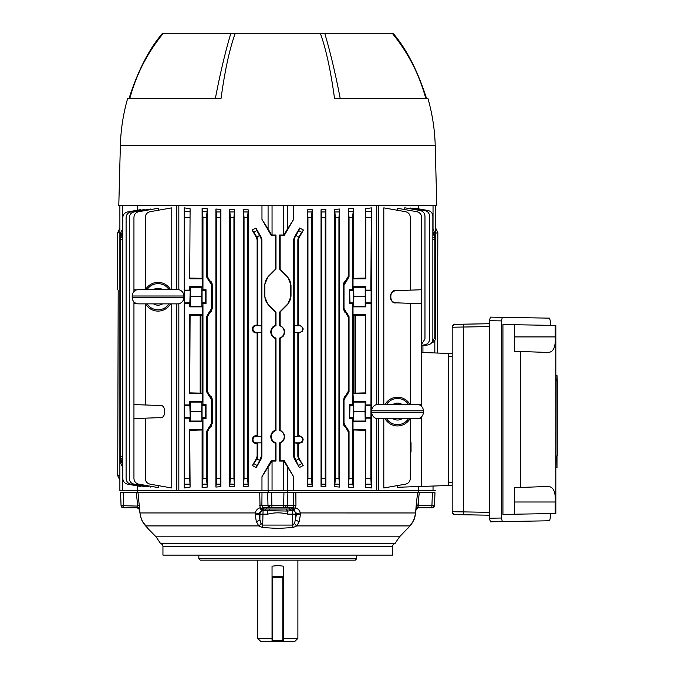 <?xml version="1.0" encoding="UTF-8"?>
<svg xmlns="http://www.w3.org/2000/svg" width="675" height="675" viewBox="0 0 675 675"><rect width="100%" height="100%" fill="white"/><g stroke="black" fill="none" stroke-linecap="round" stroke-linejoin="round"><path stroke-width="1.01" d="M272.042 577.37L272.759 577.37L272.759 640.533L272.042 640.533A0.717 0.717 0 0 0 272.759 641.25L282.808 641.25L272.042 641.25L272.042 566.182L277.788 565.532L283.525 566.182L283.525 641.25L282.808 641.25A0.717 0.717 0 0 0 283.525 640.533L282.808 640.533L282.808 576.653L283.525 576.653M283.525 638.381L297.886 638.381L297.886 560.149M272.042 641.25L260.558 641.25L257.69 638.381L272.042 638.381M297.886 638.381L295.009 641.25L283.525 641.25M272.042 576.653L282.808 576.653M272.759 576.653L272.759 577.37L283.525 577.37M355.303 560.149L200.273 560.149L198.838 558.706L356.738 558.706L355.303 560.149M198.838 555.12L198.838 558.706M356.738 555.12L356.738 558.706M162.945 546.446L162.945 555.12L392.622 555.12L392.622 546.446L162.945 546.446A2.869 2.869 0 0 0 160.65 543.637L156.043 536.811L399.524 536.811L409.042 526.956M160.65 543.637L394.926 543.637A2.869 2.869 0 0 0 392.622 546.446M415.648 512.798L415.631 512.958C413.539 521.792 415.091 518.214 410.181 525.631L410.181 525.631A5.746 4.328 -139 0 1 409.894 525.926L296.823 525.926L292.916 527.563L277.788 528.432L262.659 527.563L258.753 525.926A3.586 1.637 -51.6 0 0 261.039 523.462L262.946 525.083L292.621 525.083L294.536 523.462L296.688 513.388L293.946 510.789L292.511 510.621A3.586 3.105 -90 0 1 295.625 514.148L295.675 519.725A3.586 1.645 -163.8 0 0 299.278 521.454L296.823 525.926A3.586 1.637 -128.4 0 1 294.536 523.462M145.682 525.926C149.631 530.55 149.631 530.55 145.682 525.926A5.746 4.328 -41 0 1 145.395 525.631L145.395 525.631C141.944 520.518 142.02 522.442 139.936 512.958L139.978 512.949C140.78 518.425 142.678 522.745 145.682 525.926L258.753 525.926L256.298 521.454A3.586 1.645 -16.2 0 0 259.9 519.725L261.039 523.462M156.043 536.811L147.555 528.145M147.817 528.415L146.998 527.453M432.017 507.752L431.072 507.752L432.017 507.752A2.152 1.797 -90 0 0 433.814 505.685L434.523 505.668L434.97 492.674L434.523 505.668A2.152 2.152 0 0 1 432.371 507.752M410.442 525.293L409.894 525.926C405.937 530.55 405.937 530.55 409.894 525.926C412.898 522.745 414.796 518.425 415.598 512.949L416.197 505.474L433.814 505.685M416.956 498.386L416.197 505.474L417.572 492.674L432.388 492.674L431.933 505.668A2.152 0.861 90 0 1 431.072 507.752L418.357 507.752L431.072 507.752M284.816 507.752L283.643 507.752L283.643 505.668L293.692 505.668L293.583 492.674L295.852 492.674L295.954 505.474L293.692 505.668L292.933 507.119L291.144 507.752L284.816 507.752A2.152 1.181 -90 0 0 285.998 505.685M283.643 507.752L269.958 507.752A2.152 1.974 -90 0 1 267.983 505.668L283.643 505.668L283.939 492.674L293.583 492.674L293.642 499.331M123.204 507.752L123.204 507.752A2.152 2.152 0 0 1 121.053 505.668L137.751 506.09M123.559 507.752L124.504 507.752L123.559 507.752A2.152 1.797 -90 0 1 121.762 505.685M292.587 510.621L291.878 509.026L293.802 508.258L292.587 510.621L291.836 510.621A3.586 2.168 -90 0 1 290.039 509.026L291.878 509.026A2.869 0.886 90 0 0 291.144 507.752L288.023 507.752A2.869 1.924 90 0 1 289.626 509.026L290.039 509.026M260.061 507.423L259.723 492.674L138.004 492.674L139.978 512.949L255.277 512.949C255.943 510.3 257.597 508.562 260.229 507.743L261.689 508.208L262.634 507.119L264.431 507.752L271.932 507.752L271.637 492.674L283.939 492.674M139.548 509.127A2.869 2.734 -90 0 0 137.219 507.752L124.504 507.752A2.152 0.861 -90 0 1 123.643 505.668L123.188 492.674L138.004 492.674M120.597 492.674L121.053 505.668L120.597 492.674L123.188 492.674M138.248 507.971L139.582 509.591L139.936 512.958L139.582 509.591L137.219 507.752L137.692 505.668L136.299 492.674M418.399 492.674L418.323 490.523L418.399 492.674M287.415 490.523L287.44 492.674L287.415 490.523M295.793 492.674L417.572 492.674M285.609 507.752A2.152 1.974 -90 0 0 287.584 505.668L287.887 492.674M271.932 507.752L264.431 507.752A2.869 0.886 90 0 0 263.697 509.026L289.626 509.026A3.586 2.43 -91.3 0 0 291.625 510.621L287.795 511.068A3.586 2.05 -112.7 0 1 286.251 509.423M259.622 505.474L261.883 505.668L263.469 507.566M259.723 492.674L271.637 492.674L268.127 492.674L268.152 490.523L268.127 492.674L271.637 492.674M137.244 490.523L137.177 492.674L137.278 490.523L119.88 490.523L119.88 461.093L122.538 467.159L122.538 490.523M432.388 492.674L434.97 492.674M416.028 508.84A2.869 2.126 178.5 0 1 418.053 507.119L418.627 498.749M416.019 509.127A2.869 2.734 -90 0 1 418.357 507.752L416.559 507.752M417.825 506.098L419.276 492.674M419.082 492.674L418.559 492.674M416.112 506.41L416.053 507.322M295.912 499.762L295.903 499.078M137.017 492.674L136.485 492.674M139.379 505.474L137.692 505.668L136.949 498.749M139.548 508.84A2.869 2.126 1.5 0 0 137.523 507.119M256.298 521.454L255.209 514.763A3.586 0.633 -4.8 0 0 258.888 514.148L259.9 519.725L259.951 514.148A3.586 3.105 90 0 1 263.056 510.621L262.659 527.563M292.916 527.563L292.511 514.148L287.795 514.148L287.795 511.068L262.988 510.621L261.689 508.208A3.586 1.215 -90.1 0 0 262.837 510.621L261.63 510.789L258.888 513.388L258.888 514.148L267.781 514.148L267.781 511.068A3.586 2.05 -67.3 0 0 269.325 509.423M258.888 513.388A3.586 0.481 -169.2 0 1 255.277 512.949L255.209 514.763M261.63 510.789A3.586 0.54 -106.8 0 1 260.229 507.743M262.988 510.621L263.697 509.026L261.773 508.258M263.739 510.621A3.586 2.168 -90 0 0 265.537 509.026M263.95 510.621A3.586 2.43 -88.7 0 0 265.95 509.026A2.869 1.924 90 0 1 267.545 507.752M287.795 514.148C281.137 512.409 274.463 512.409 267.781 514.148M292.511 510.621L292.511 514.148L296.688 514.148A3.586 0.633 -175.2 0 0 300.367 514.763L299.278 521.454M293.802 508.258L293.887 508.208A3.586 1.215 90.1 0 1 292.739 510.621M292.933 507.119L293.887 508.208L295.346 507.743A3.586 0.54 106.8 0 1 293.946 510.789M295.954 505.474L295.346 507.743C297.979 508.562 299.632 510.3 300.291 512.949A3.586 0.481 169.2 0 1 296.688 513.388M415.96 509.895L415.631 512.958L300.291 512.949L300.367 514.763M410.619 208.828L410.619 208.018L412.518 208.347M404.764 209.571L404.764 207.799L407.371 208.254M414.847 208.761L414.847 208.187L416.129 208.406M418.298 208.794L418.298 205.58M378.785 418.711L378.785 490.523L418.298 490.523L418.298 486.557M421.63 416.711L421.63 486.439L397.221 487.291L397.221 485.612M410.316 418.711L410.316 478.491C410.079 481.503 408.493 483.393 405.565 484.144L383.805 487.983L383.805 418.711M383.805 404.435L383.805 207.866L388.707 208.735M397.221 210.229L397.221 208.238L400.351 208.786M302.602 331.223L302.105 331.822M302.602 441.754L302.105 442.353M283.517 440.733L280.159 443.289C286.225 438.893 286.225 434.498 280.159 430.102L279.585 430.515A6.429 6.429 0 0 1 279.585 442.868L280.159 443.289L280.159 460.519L284.226 460.51L293.608 476.702L293.608 490.523L283.525 490.523L283.525 461.093L284.226 460.51M283.517 335.939L280.159 338.496C286.225 334.108 286.225 329.712 280.159 325.308L279.585 325.73A6.429 6.429 0 0 1 279.585 338.074L280.159 338.496L280.159 430.102M252.973 329.029A3.282 3.282 0 0 0 256.255 332.311L261.284 332.311L261.284 325.747L256.255 325.747A3.282 3.282 0 0 0 252.973 329.029M257.133 239.912L256.551 237.76L257.158 237.6L257.732 239.752L257.133 239.912L257.133 325.114L256.255 325.105C253.868 325.316 252.551 326.624 252.307 329.029C252.551 331.433 253.868 332.741 256.255 332.952L257.133 332.952L257.133 435.645L257.732 436.244L261.318 436.244L256.255 436.286A3.282 3.282 0 0 0 252.973 439.56A3.282 3.282 0 0 0 256.255 442.842L261.284 442.842L261.284 436.286M257.133 435.645L256.255 435.637C253.868 435.847 252.551 437.155 252.307 439.56C252.551 441.965 253.868 443.273 256.255 443.492L257.133 443.483L257.133 456.19L257.732 456.351L256.93 458.899L259.622 460.451L256.213 467.564L252.399 465.497L256.93 458.899M275.417 235.583L275.991 235.01L271.679 235.01L271.35 235.583L275.417 235.583L275.417 269.266L275.991 269.097L268.228 276.86A11.483 11.483 0 0 0 264.87 284.977L264.87 296.283A11.483 11.483 0 0 0 268.228 304.4L275.991 312.162L275.991 325.73A6.429 6.429 0 0 0 275.991 338.074L275.991 430.515A6.429 6.429 0 0 0 275.991 442.868L275.991 461.093L272.05 461.093L272.05 490.523L283.525 490.523M275.991 325.73L275.417 325.308C272.481 326.531 270.937 328.725 270.776 331.898C270.937 335.078 272.481 337.272 275.417 338.496L275.991 338.074M275.991 430.515L275.417 430.102C272.481 431.325 270.937 433.519 270.776 436.691C270.937 439.864 272.481 442.066 275.417 443.289L275.991 442.868M410.316 421.689L410.316 442.707L411.033 442.707L411.033 452.039L410.316 452.039L410.316 454.638M397.221 208.238L416.88 211.705C419.808 212.456 421.394 214.346 421.63 217.358L421.63 289.744L396.098 290.638C392.538 291.119 390.572 293.152 390.218 296.73C390.572 300.316 392.538 302.349 396.098 302.83L421.63 303.725L421.63 404.587L418.821 404.679M434.827 312.154L435.687 312.162L435.687 304.4L435.687 337.5C435.459 340.521 433.873 342.402 430.945 343.153M434.827 304.417L435.687 304.4L435.687 269.097L434.827 269.106M435.687 205.58L435.687 269.097M432.852 228.825L435.679 235.01L434.801 235.035M433.029 486.042L433.029 490.523L418.298 490.523M421.63 352.493L448.613 353.43L448.613 485.502L421.63 486.439M421.63 289.744L421.63 303.725M421.63 404.587L421.63 406.434M418.821 418.458L421.63 418.559M410.316 303.328L410.316 404.435M410.316 290.14L410.316 217.358C410.079 214.346 408.493 212.456 405.565 211.705L383.805 207.866M396.098 290.638C389.062 288.799 389.062 304.661 396.098 302.83M268.076 490.523L268.076 467.159L261.968 476.702L261.968 490.523L272.05 490.523M268.076 467.159L272.05 461.093M261.968 476.702L271.35 460.51L271.679 461.093M275.991 461.093L275.417 460.519L271.35 460.51M275.417 443.289L275.417 460.519M275.417 338.496L275.417 430.102M275.991 312.162L275.417 311.993L275.417 325.308M275.417 269.266L268.026 276.649L264.566 284.977L264.566 296.283L268.026 304.611L275.417 311.993M275.991 235.01L275.991 269.097M271.679 235.01L268.076 228.943L268.076 205.58M271.35 235.583L261.968 219.4L268.076 228.943M325.232 217.612L321.637 217.612L321.047 209.782L325.882 209.495L325.232 217.612L325.232 478.491L325.882 486.608L321.047 486.321L321.637 478.491L325.232 478.491M321.637 217.612L321.637 478.491M321.047 209.782L321.047 486.321M325.882 486.608L325.882 209.495M299.32 442.842A3.282 3.282 0 0 0 302.602 439.56A3.282 3.282 0 0 0 299.32 436.286L294.292 436.286L294.292 442.842L299.32 442.842L299.32 443.492C304.408 440.876 304.408 438.261 299.32 435.637L297.844 436.244L294.249 436.244L294.249 332.353L297.844 332.353L297.844 436.244M299.32 332.311A3.282 3.282 0 0 0 302.602 329.029A3.282 3.282 0 0 0 299.32 325.747L294.292 325.747L294.292 332.311L299.32 332.311L299.32 332.952C304.408 330.345 304.408 327.729 299.32 325.105L297.844 325.713L294.249 325.713L294.249 239.752L293.676 239.591L294.249 237.44L294.832 237.6L294.249 239.752M301.657 232.301L298.418 237.6L299.017 237.76L303.488 230.065L301.657 232.301L298.688 230.588L299.658 228.015L294.249 237.44M294.832 237.6L298.688 230.588M299.658 228.015L303.488 230.065M299.017 237.76L298.443 239.912L297.844 239.752L297.844 325.713M297.844 239.752L298.418 237.6M298.443 239.912L298.443 325.114M297.844 332.353L299.32 332.952M298.443 332.952L298.443 435.645M294.292 442.842L299.32 443.492M293.676 239.591L293.676 456.511L294.249 456.351L295.954 460.451L298.645 458.899L303.176 465.497L299.363 467.564L295.954 460.451M294.249 442.884L294.249 456.351M299.363 467.564L294.249 458.663L293.676 456.511M298.443 443.483L298.443 456.19L299.017 458.342L303.176 465.497M298.645 458.899L297.844 456.351L298.443 456.19M297.844 442.884L297.844 456.351M344.731 312.112L343.356 308.77L344.005 308.399L346.334 312.432L345.642 312.829L343.356 308.77L343.356 284.698L348.292 276.353L349.034 276.784L346.697 280.825L346.005 280.42M344.005 308.399L344.005 285.069L343.356 284.698M365.479 392.875L365.858 393.626L353.017 393.626L353.472 393.171L365.479 392.875L365.479 315.427L353.472 315.132L353.017 314.677L353.017 306.855L365.858 306.855L365.209 306.205L365.209 287.255L365.858 286.613L365.858 290.14L370.879 290.14L371.123 290.638L370.879 478.491L371.343 487.983L371.343 207.866L370.879 290.14M365.479 315.427L365.858 393.626M365.858 314.677L353.017 314.677M365.858 290.14L365.361 290.638L365.858 306.855M365.858 303.328L370.879 303.328M353.835 411.573L353.658 421.048L365.209 421.048L365.032 411.573L353.835 411.573L353.017 393.626M353.658 402.098L365.209 402.098L365.858 401.448L353.017 401.448M365.032 411.573L365.209 402.098M371.343 487.983L365.479 487.114L365.858 429.511L353.017 429.511L353.017 421.689L365.858 421.689L365.209 421.048M353.017 421.689L353.658 421.048M365.858 421.689L365.858 418.163L370.879 418.163M365.858 418.163L365.361 417.665L365.361 405.473L365.858 404.975L370.879 404.975M365.858 404.975L365.858 401.448M353.017 306.855L353.658 306.205L365.209 306.205M353.658 306.205L353.835 296.73L365.032 296.73M353.835 296.73L353.658 287.255L365.209 287.255M353.658 287.255L353.017 286.613L353.017 278.792L365.858 278.792L365.479 208.735L371.343 207.866M365.858 286.613L353.017 286.613M353.017 278.792L353.472 278.328L365.479 278.032M370.879 217.358L365.858 217.358L365.479 208.735M365.858 217.358L365.858 278.792M365.858 429.511L365.479 430.27L353.472 429.975L353.017 429.511M365.479 487.114L365.479 430.27M349.566 404.587L350.004 405.473L349.566 418.559L352.62 418.559L353.514 417.665L353.514 405.473L352.62 404.587L349.566 404.587L349.566 418.559M350.004 302.83L349.566 303.725L352.62 303.725L353.514 302.83L353.514 290.638L352.62 289.744L349.566 289.744L350.004 302.83L353.514 302.83M349.566 289.744L349.566 303.725M352.62 217.358L349.034 217.358L348.292 208.786L353.472 208.238L352.62 217.358L352.62 289.744M348.292 208.786L348.292 276.353M349.034 217.358L349.034 276.784M352.62 303.725L352.62 404.587M352.62 418.559L352.789 484.144L353.472 487.612L353.472 429.975M353.472 393.171L353.472 315.132M353.472 278.328L353.472 208.238M353.472 487.612L348.292 487.063L349.034 478.491L352.62 478.491M349.034 431.519L348.292 431.949L346.005 427.882L346.697 427.477L349.034 431.519L349.034 478.491M349.034 316.676L348.292 317.107L346.005 313.048L346.697 312.643L349.034 316.676L349.034 391.627L346.697 395.66L346.005 395.255L348.292 391.196L349.034 391.627M348.292 317.107L348.292 391.196M343.524 424.853L343.356 423.605L344.005 423.233L346.334 427.275L345.642 427.672L343.356 423.605L343.356 399.532L346.005 395.255M345.642 395.474L346.697 395.66M346.334 395.871L344.005 399.912L343.356 399.532M344.005 423.233L344.005 399.912M346.334 427.275L345.642 427.672M344.005 285.069L346.697 280.825M346.334 312.432L345.642 312.829M348.292 431.949L348.292 487.063M311.538 217.612L307.943 217.612L307.361 209.841L312.162 209.647L311.538 217.612L311.538 478.491L312.162 486.456L307.361 486.262L307.943 478.491L311.538 478.491M307.943 217.612L307.943 478.491M307.361 209.841L307.361 486.262M312.162 486.456L312.162 209.647M338.926 217.612L335.34 217.612L334.673 209.436L339.668 209.031L338.926 217.612L338.926 478.491L339.668 487.072L334.673 486.667L335.34 478.491L338.926 478.491M335.34 217.612L335.34 478.491M334.673 209.436L334.673 486.667M339.668 487.072L339.668 209.031M283.897 461.093L293.608 476.702M283.525 461.093L279.585 461.093L280.159 460.519M279.585 442.868L279.585 461.093M279.585 338.074L279.585 430.515M378.785 205.58L378.785 404.435M378.785 490.523L376.743 490.523L376.743 418.593M376.743 404.553L376.743 205.58M287.499 205.58L287.499 228.943L293.608 219.4L293.608 205.58M293.608 219.4L284.226 235.583L283.897 235.01L279.585 235.01L279.585 269.097L280.159 269.266L280.159 235.583L284.226 235.583M280.159 325.308L280.159 311.993L287.55 304.611L291.009 296.283L291.009 284.977L287.55 276.649L280.159 269.266M293.608 490.523L376.743 490.523M280.159 311.993L279.585 312.162L279.585 325.73M279.585 312.162L287.339 304.4A11.483 11.483 0 0 0 290.706 296.283L290.706 284.977A11.483 11.483 0 0 0 287.339 276.86L279.585 269.097M279.585 235.01L280.159 235.583M287.499 228.943L283.897 235.01M261.968 219.4L261.968 205.58M220.236 217.612L216.65 217.612L215.907 209.031L220.902 209.436L220.236 217.612L220.236 478.491L220.902 486.667L215.907 487.072L216.65 478.491L220.236 478.491M216.65 217.612L216.65 478.491M220.902 209.436L220.902 486.667M215.907 487.072L215.907 209.031M247.624 217.612L244.038 217.612L243.413 209.647L248.214 209.841L247.624 217.612L247.624 478.491L248.214 486.262L243.413 486.456L244.038 478.491L247.624 478.491M244.038 217.612L244.038 478.491M243.413 486.456L243.413 209.647M248.214 209.841L248.214 486.262M261.284 332.311L261.318 436.244M261.318 332.353L257.732 332.353L257.732 436.244M257.732 332.353L257.133 332.952M257.133 325.114L257.732 325.713L261.284 325.747M257.732 239.752L257.732 325.713M256.888 230.588L260.744 237.6L261.326 237.44L255.909 228.015L256.888 230.588L253.918 232.301L252.079 230.065L256.551 237.76M257.158 237.6L253.918 232.301M252.079 230.065L255.909 228.015M261.326 237.44L261.9 239.591L261.318 239.752L261.318 325.713M261.318 239.752L260.744 237.6M259.622 460.451L261.318 456.351L261.9 456.511L261.326 458.663L256.213 467.564M261.284 442.842L261.318 456.351M261.9 239.591L261.9 456.511M261.318 442.884L257.732 442.884L257.133 443.483M257.732 442.884L257.732 456.351M252.399 465.497L256.551 458.342L257.133 456.19M202.956 217.358L202.103 208.238L207.284 208.786L206.542 217.358L202.956 217.358L202.956 289.744L206.01 289.744L205.563 290.638L202.061 290.638L202.061 302.83L202.956 303.725L202.956 404.587L206.01 404.587L205.563 405.473L202.061 405.473L202.061 417.665L202.956 418.559L202.956 478.491L206.542 478.491L207.284 487.063L202.103 487.612L202.956 478.491M202.956 289.744L202.061 290.638L202.061 302.83L205.563 302.83L206.01 303.725L202.956 303.725M206.01 289.744L206.01 303.725M205.563 290.638L205.563 302.83M202.956 404.587L202.061 405.473L202.061 417.665L205.563 417.665L206.01 418.559L202.956 418.559M206.01 404.587L206.01 418.559M205.563 405.473L205.563 417.665M209.571 427.882L209.233 427.275L211.57 423.233L212.22 423.605L209.925 427.672L208.879 427.477L209.571 427.882L207.284 431.949L207.284 487.063M207.284 431.949L206.542 431.519L206.542 478.491M190.367 306.205L190.544 296.73L201.741 296.73L201.909 306.205L190.367 306.205L189.717 306.855L190.215 290.638L189.717 290.14L184.697 290.14L184.444 290.638L184.697 478.491L189.717 478.491L190.097 487.114L189.717 429.511L189.717 478.491M190.544 296.73L190.367 287.255L189.717 286.613L189.717 290.14M201.741 296.73L201.909 287.255L202.559 286.613L189.717 286.613M201.909 287.255L190.367 287.255M201.909 306.205L202.559 306.855L189.717 306.855M189.717 314.677L202.559 314.677L202.103 315.132L190.097 315.427L189.717 314.677L189.717 393.626L202.559 393.626L202.103 393.171L202.103 315.132M190.097 315.427L189.717 393.626M190.097 392.875L202.103 393.171M189.717 418.163L190.215 417.665L189.717 401.448L190.367 402.098L190.367 421.048L189.717 421.689L189.717 418.163L184.697 418.163M190.544 411.573L201.741 411.573L201.909 402.098L202.559 401.448L189.717 401.448M201.909 402.098L190.367 402.098M201.741 411.573L201.909 421.048L190.367 421.048M201.909 421.048L202.559 421.689L189.717 421.689M189.717 429.511L202.559 429.511L202.103 429.975L190.097 430.27M190.097 487.114L184.233 487.983L184.697 478.491M202.559 429.511L202.559 421.689M189.717 404.975L184.697 404.975M202.559 401.448L202.559 393.626M202.559 314.677L202.559 306.855M189.717 303.328L184.697 303.328M189.717 217.358L184.697 217.358L184.233 207.866L190.097 208.735L189.717 278.792L202.559 278.792L202.559 286.613M184.697 217.358L184.697 290.14M184.233 487.983L184.233 207.866M190.097 208.735L189.717 278.792M190.097 278.032L202.103 278.328L202.559 278.792M202.103 278.328L202.103 208.238M202.103 487.612L202.103 429.975M206.542 217.358L206.542 276.784L207.284 276.353L209.571 280.42L208.879 280.825L206.542 276.784M207.284 208.786L207.284 276.353M211.57 308.399L212.22 308.77L209.925 312.829L209.233 312.432L211.57 308.399L211.57 285.069L209.233 281.028L209.925 280.631L212.22 284.698L212.051 283.449M212.22 308.77L212.22 284.698L211.57 285.069M207.284 317.107L206.542 316.676L208.879 312.643L209.571 313.048L207.284 317.107L207.284 391.196L209.571 395.255L208.879 395.66L206.542 391.627L207.284 391.196M206.542 316.676L206.542 391.627M211.57 423.233L211.57 399.912L209.233 395.871L209.925 395.474L212.22 399.532L212.051 398.292M212.22 423.605L212.22 399.532L211.57 399.912M209.571 313.048L208.879 312.643M206.542 431.519L208.879 427.477M233.93 217.612L230.344 217.612L229.694 209.495L234.529 209.782L233.93 217.612L233.93 478.491L234.529 486.321L229.694 486.608L230.344 478.491L233.93 478.491M230.344 217.612L230.344 478.491M229.694 486.608L229.694 209.495M234.529 209.782L234.529 486.321M178.833 205.58L178.833 289.71M178.833 303.75L178.833 490.523L261.968 490.523M144.821 210.052L144.821 209.495L130.84 211.958C127.912 212.709 126.326 214.599 126.098 217.612L126.098 478.491C126.326 481.503 127.912 483.393 130.84 484.144L144.821 486.608L144.821 486.051M159.469 405.473L133.945 404.587L133.945 418.559L159.469 417.665C166.506 419.504 166.506 403.642 159.469 405.473C166.506 403.642 166.506 419.504 159.469 417.665M145.26 418.163L145.26 478.491C145.496 481.503 147.082 483.393 150.01 484.144L171.762 487.983L171.762 303.868M145.26 303.868L145.26 404.975M171.762 289.592L171.762 207.866L150.01 211.705C147.082 212.456 145.496 214.346 145.26 217.358L145.26 289.592M133.945 301.868L133.945 303.725L136.755 303.623M136.755 289.845L133.945 289.744L133.945 291.6M158.355 210.229L158.355 208.238L138.696 211.705C135.759 212.456 134.182 214.346 133.945 217.358L133.945 289.744M133.945 303.725L133.945 404.587M133.945 418.559L133.945 478.491C134.182 481.503 135.759 483.393 138.696 484.144L158.355 487.612L158.355 485.612M122.791 239.768L120.741 239.752L120.741 235.533L122.791 231.694M120.741 239.752L120.741 456.351L122.791 456.334M122.791 464.29L120.741 460.451L120.741 456.351M120.741 458.899L122.791 462.662M122.791 458.485L120.741 458.502L120.741 460.451M122.791 233.322L120.741 237.094L120.741 235.533M120.741 237.094L120.741 237.6L122.791 237.617M122.538 205.58L122.791 228.783M122.538 228.943L119.88 235.01L119.88 461.093L120.791 461.067M120.774 235.035L119.897 235.01L119.88 205.58M137.278 485.865L137.278 490.523L176.791 490.523L176.791 303.868M207.638 392.993L207.453 392.445M207.461 315.841L207.782 314.997M211.241 311.664L211.553 311.192M211.722 282.58L211.241 281.804M207.638 278.151L207.453 277.602M207.461 430.684L207.782 429.832M211.722 397.423L211.241 396.638M211.241 426.499L211.553 426.026M348.114 277.619L347.794 278.471M344.731 281.348L343.524 283.433M346.334 281.028L345.642 280.631M347.937 315.309L348.123 315.858M348.114 392.462L347.794 393.306M344.334 396.638L344.014 397.119M343.853 425.723L344.334 426.499M347.937 430.152L348.123 430.701M150.652 209.596L150.652 209.031L134.03 211.958C131.102 212.709 129.524 214.599 129.288 217.612L129.288 478.491C129.524 481.503 131.102 483.393 134.03 484.144L148.34 486.667M140.636 210.229L140.636 209.647L127.533 211.958C124.605 212.709 123.027 214.599 122.791 217.612L122.791 478.491C123.027 481.503 124.605 483.393 127.533 484.144L139.523 486.262M158.355 487.612L155.225 487.063M171.762 487.983L166.868 487.114M144.821 486.608L143.168 486.321M137.278 210.237L137.278 205.58M140.636 486.456L140.636 485.873M150.652 487.072L150.652 486.253M176.791 205.58L176.791 289.592M178.833 490.523L176.791 490.523M433.029 490.523L435.687 490.523L433.029 490.523M421.63 345.262L424.642 344.841C427.68 344.149 429.325 342.259 429.578 339.154L429.578 216.177C429.351 213.165 427.764 211.275 424.837 210.524L410.619 208.018M421.63 344.208L424.972 338.993L424.972 216.177C424.735 213.165 423.157 211.275 420.23 210.524L404.764 207.799M427.908 344.95L421.63 345.836L427.908 344.95C430.945 344.267 432.599 342.368 432.852 339.263L432.852 216.177C432.616 213.165 431.038 211.275 428.11 210.524L414.847 208.187M432.852 231.744L434.827 235.533L434.827 237.094L432.852 233.373M432.852 237.617L434.827 237.6L434.827 237.094M434.827 237.6L434.827 337.5L431.823 342.554M437.383 353.042L437.839 232.554L435.687 233.272M354.974 315.166L354.974 393.137M422.93 352.536L422.93 345.651M434.827 352.949L434.827 340.529M435.687 228.091L437.839 232.554M355.396 393.128L355.396 315.174M320.49 33.75L324.869 33.75C330.514 52.886 335.618 74.419 340.175 98.347L334.513 98.347C330.758 70.833 326.084 49.3 320.49 33.75L235.086 33.75C229.492 49.3 224.817 70.833 221.062 98.347L127.676 98.347A189 189 0 0 0 120.361 145.716L118.792 205.58L436.784 205.58L435.215 145.716L120.361 145.716M425.739 98.347C419.293 74.461 408.248 52.928 392.622 33.75L324.869 33.75M392.04 33.75L393.466 33.75C406.645 49.3 417.656 70.833 426.507 98.347M129.068 98.347C137.919 70.833 148.93 49.3 162.11 33.75L163.536 33.75M221.062 98.347L215.393 98.347C219.957 74.402 225.062 52.869 230.707 33.75L162.945 33.75C147.327 52.928 136.282 74.461 129.828 98.347M230.707 33.75L235.086 33.75M435.215 145.716A189 189 0 0 0 427.899 98.347L334.513 98.347M377.435 404.435L417.631 404.435A6.463 6.463 0 0 1 423.377 410.856L371.697 410.856A6.463 6.463 0 0 1 377.435 404.435M409.987 404.435A14.352 14.352 0 0 0 385.079 404.435M385.079 418.711A14.352 14.352 0 0 0 409.987 418.711M371.697 412.29L423.377 412.29A6.463 6.463 0 0 1 417.631 418.711L377.435 418.711A6.463 6.463 0 0 1 371.697 412.29L371.697 410.856M423.377 412.29L423.377 410.856M183.878 297.447L183.878 296.013L132.199 296.013L132.199 297.447A6.463 6.463 0 0 0 137.945 303.868L178.132 303.868A6.463 6.463 0 0 0 183.878 297.447L132.199 297.447M132.199 296.013A6.463 6.463 0 0 1 137.945 289.592L178.132 289.592A6.463 6.463 0 0 1 183.878 296.013M170.497 289.592A14.352 14.352 0 0 0 145.581 289.592M145.581 303.868A14.352 14.352 0 0 0 170.497 303.868M556.09 467.834L556.993 467.488L556.993 456.216L556.993 467.488M555.829 380.329L555.829 456.266L556.993 455.929L556.09 456.266L555.829 467.547M555.829 375.469L556.09 380.329L556.993 380.388L557.103 455.895M557.103 380.708L556.993 375.528L556.09 375.469M502.352 317.334L501.39 320.903L489.443 320.692L490.404 317.123L549.56 318.153L550.513 321.764L550.513 325.35M537.722 317.95L490.404 317.123M502.352 521.606L490.404 521.809L489.443 518.24L501.39 518.029L502.352 521.606L549.56 520.779L550.513 517.177L550.513 513.582M490.404 521.809L537.722 520.982M489.443 320.692L489.443 518.24M501.39 518.029L501.39 320.903M514.409 514.215L514.409 487.654L548.016 486.481C553.365 486.65 555.77 491.83 555.221 502.006L555.221 513.498L502.934 514.417L502.934 324.515L514.409 324.717L514.409 351.278L548.016 352.451C553.373 352.257 555.778 347.085 555.221 336.926L514.409 336.926M514.409 324.717L555.829 325.443L555.829 513.489L555.221 513.498M555.221 325.434L555.221 336.926M557.263 455.642L557.263 380.962L556.09 380.329M556.993 375.528L557.263 380.962M557.263 455.33L557.263 455.895M557.263 380.708L557.263 381.274M556.09 375.182L556.993 375.241L556.09 375.182M489.443 326.599L452.199 327.215A2.869 2.869 180 0 1 455.026 324.346L489.443 323.722L455.482 324.329C454.629 323.612 453.532 324.574 452.199 327.215A2.869 2.869 180 0 1 455.026 324.346M463.48 514.772L455.482 514.603C454.629 515.32 453.532 514.358 452.199 511.718L463.48 511.895L463.48 514.772L489.443 515.211L455.026 514.586A2.869 2.869 -0 0 1 452.199 511.718L452.199 327.215M452.199 356.307L448.613 356.307L448.613 353.481L452.199 353.363M452.199 485.578L448.613 485.452M119.88 233.272L117.737 232.554L117.737 289.811L118.184 290.183L117.737 475.748L119.88 475.031M200.602 393.137L200.602 315.166M119.88 480.212L117.737 475.748M200.18 315.174L200.18 393.128M117.737 232.554L119.88 228.091M272.042 640.533A0.717 0.717 0 0 0 272.759 641.25L272.759 640.533L282.808 640.533L282.808 641.25M270.751 507.752A2.152 1.181 -90 0 1 269.578 505.685M261.993 492.674L261.883 505.668L267.983 505.668L267.688 492.674M256.255 332.311L256.255 332.952M256.255 442.842L256.255 443.492M434.827 296.283L435.687 296.283M434.827 284.977L435.687 284.977M434.827 276.851L435.687 276.86M433.029 228.943L433.029 205.58M321.477 211.958L325.392 211.958M325.392 484.144L321.477 484.144M298.713 237.094L296.021 235.533M299.32 325.747L299.32 325.105M299.32 436.286L299.32 435.637M294.832 458.502L294.249 458.663M299.017 458.342L298.418 458.502M301.615 463.708L298.637 465.429M365.361 290.638L371.123 290.638M365.361 302.83L371.123 302.83M370.963 484.144L365.774 484.144M365.858 478.491L370.879 478.491M365.361 405.473L371.123 405.473M365.361 417.665L371.123 417.665M365.774 211.705L370.963 211.705M350.004 417.665L353.514 417.665M350.004 405.473L353.514 405.473M350.004 290.638L353.514 290.638M348.865 211.705L352.789 211.705M352.789 484.144L348.865 484.144M307.783 211.958L311.698 211.958M311.698 484.144L307.783 484.144M335.171 211.958L339.086 211.958M339.086 484.144L335.171 484.144M287.499 467.159L287.499 490.523M283.525 235.01L283.525 205.58M272.05 205.58L272.05 235.01M216.481 211.958L220.404 211.958M220.404 484.144L216.481 484.144M243.869 211.958L247.793 211.958M247.793 484.144L243.869 484.144M256.255 436.286L256.255 435.637M256.255 325.747L256.255 325.105M259.554 235.533L256.863 237.094M261.326 458.663L260.744 458.502M257.158 458.502L256.551 458.342M256.939 465.429L253.96 463.708M206.71 484.144L202.787 484.144M189.802 484.144L184.613 484.144M190.215 417.665L184.444 417.665M190.215 405.473L184.444 405.473M190.215 302.83L184.444 302.83M190.215 290.638L184.444 290.638M184.613 211.705L189.802 211.705M202.787 211.705L206.71 211.705M230.175 211.958L234.098 211.958M234.098 484.144L230.175 484.144M434.827 239.752L432.852 239.768M408.502 404.435A13.087 13.087 0 0 0 386.573 404.435M386.573 418.711A13.087 13.087 0 0 0 408.502 418.711M393.002 418.711A8.454 8.454 0 0 0 402.072 418.711M402.072 404.435A8.454 8.454 0 0 0 393.002 404.435M169.003 289.592A13.087 13.087 0 0 0 147.074 289.592M147.074 303.868A13.087 13.087 0 0 0 169.003 303.868M153.503 303.868A8.454 8.454 0 0 0 162.574 303.868M162.574 289.592A8.454 8.454 0 0 0 153.503 289.592M555.221 502.006L514.409 502.006M520.568 487.434L520.568 351.498M489.443 512.333L463.48 511.895L463.48 324.169M448.613 482.633L452.199 482.633M257.69 560.149L257.69 638.381M394.926 543.637L399.524 536.811M415.994 509.591L418.357 507.752L415.994 509.591M410.24 525.563L407.506 528.711M411.885 523.395L412.855 521.8M414.956 516.603L415.108 515.995M415.125 515.928L415.631 512.958M139.936 512.958L140.476 516.038M140.78 517.168L141.877 520.121M142.071 520.552L142.627 521.64M142.703 521.775L148.694 529.453M145.412 525.656L146.585 527.015"/></g></svg>
